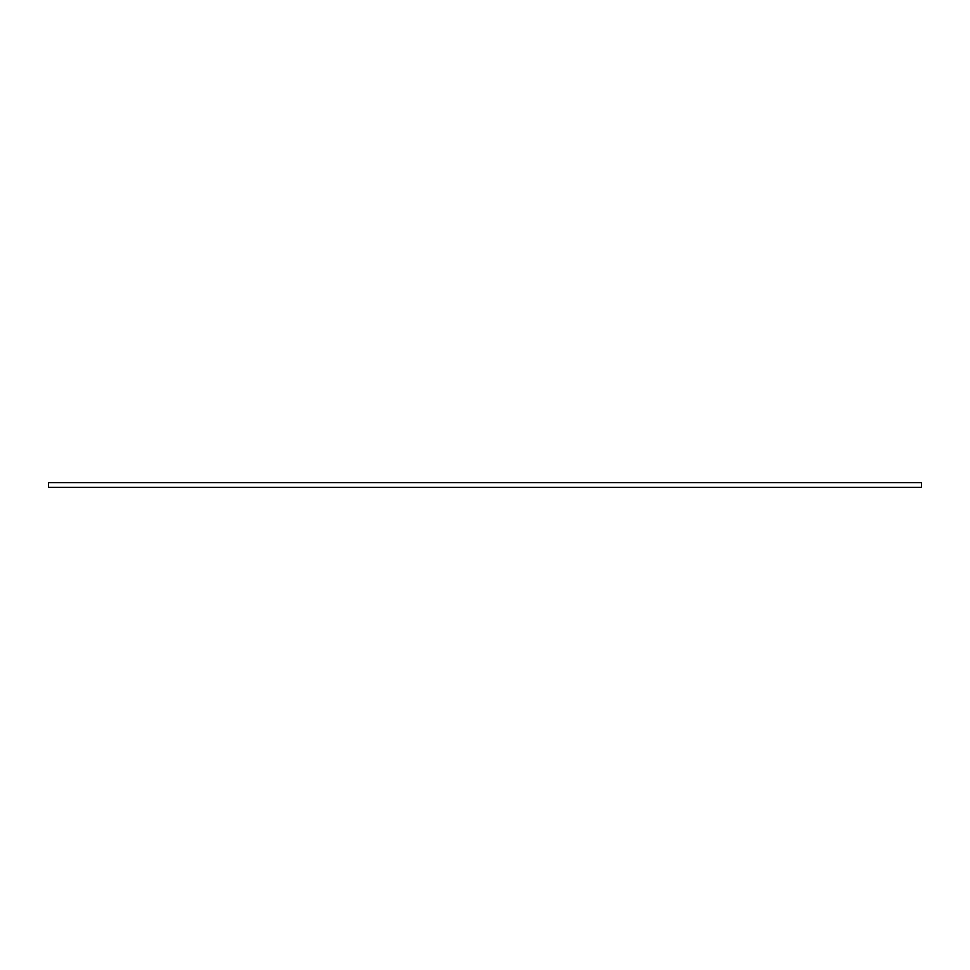 <?xml version="1.0" encoding="UTF-8"?>
<svg xmlns="http://www.w3.org/2000/svg" width="970" height="970" viewBox="0 0 970 970"><rect width="100%" height="100%" fill="white"/><g stroke="black" fill="none" stroke-linecap="round" stroke-linejoin="round"><path stroke-width="1.45" d="M921.5 487.389L48.5 487.389L48.5 482.611L921.5 482.611L921.5 487.389"/></g></svg>
